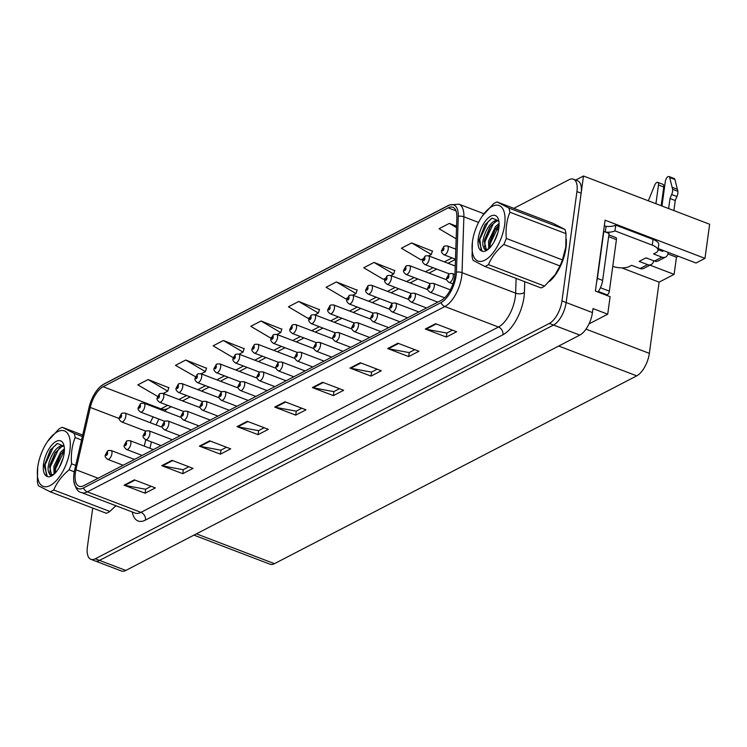<?xml version="1.0" encoding="UTF-8"?>
<svg xmlns="http://www.w3.org/2000/svg" width="747" height="747" viewBox="0 0 747 747"><rect width="100%" height="100%" fill="white"/><g stroke="black" fill="none" stroke-linecap="round" stroke-linejoin="round"><path stroke-width="1.12" d="M589 323.899L607.713 314.207L610.112 296.69L595.396 291.059L605.098 220.188L704.972 258.369L696.008 263.019L658.21 248.564M92.721 508.072L87.399 546.935A18.964 8.637 -69.1 0 0 90.891 559.326L121.388 570.988A18.964 8.637 -69.1 0 0 125.804 570.447L579.821 335.086A18.964 8.637 -69.1 0 0 592.446 312.582L592.997 308.576L607.713 314.207M125.804 570.447L99.519 560.399A18.964 8.637 -69.1 0 1 95.102 560.941A18.964 8.637 -69.1 0 0 99.519 560.399L553.536 325.038A18.964 8.637 -69.1 0 0 566.161 302.535L583.491 176.012L575.704 180.055M583.491 176.012L709.65 224.249L704.972 258.369M650.011 265.166L674.102 274.373L659.106 282.142L649.348 353.359A18.964 8.637 110.9 0 1 636.733 375.862L274.448 563.668A18.964 8.637 110.9 0 1 270.022 564.209L193.949 535.123M659.106 282.142L621.831 267.893M678.295 256.24L676.455 257.201L674.102 274.373M667.911 253.933L676.455 257.201M549.643 281.358A30.347 13.819 -69.1 0 0 565.955 248.069A30.347 13.819 -69.1 0 0 566.245 239.087M454.746 276.343A20.225 9.216 110.9 0 1 441.281 300.341L83.785 485.671A20.225 9.216 110.9 0 1 79.07 486.241A20.225 9.216 110.9 0 1 75.942 469.76L90.266 407.451A20.225 9.216 110.9 0 1 103.123 386.713L448.163 207.853A20.225 9.216 110.9 0 1 452.878 207.274A20.225 9.216 110.9 0 1 456.875 217.396L455.007 273.253A20.225 9.216 110.9 0 1 454.746 276.343M456.109 275.634A22.755 10.365 -69.1 0 0 456.417 272.151L458.275 216.303A22.755 10.365 -69.1 0 0 448.48 205.565L103.441 384.425A22.755 10.365 -69.1 0 0 99.949 386.974A22.755 10.365 -69.1 0 0 88.968 407.75L74.653 470.059A22.755 10.365 -69.1 0 0 73.748 480.358A22.755 10.365 -69.1 0 0 83.468 487.959L440.963 302.638A22.755 10.365 -69.1 0 0 456.109 275.634M90.891 559.326A18.964 8.637 -69.1 0 0 95.317 558.793L99.519 560.399L553.536 325.038A18.964 8.637 -69.1 0 0 566.161 302.535L581.138 193.193A18.964 8.637 -69.1 0 0 577.646 180.802L573.435 179.187A18.964 8.637 -69.1 0 0 569.018 179.728L513.815 208.348M151.202 486.297L145.544 489.229L124.824 485.382A5.061 4.006 -117.4 0 1 124.086 485.177L145.114 493.216L155.385 487.894L134.357 479.854L124.086 485.177M145.665 489.164L145.114 493.216M188.86 466.772L183.202 469.704L162.482 465.867A5.061 4.006 -117.4 0 1 161.735 465.661L182.763 473.691L193.034 468.369L172.006 460.329L161.735 465.661M183.323 469.648L182.763 473.691M226.509 447.257L220.851 450.189L200.131 446.351A5.061 4.006 -117.4 0 1 199.393 446.136L220.421 454.176L230.683 448.854L209.664 440.814L199.393 446.136M220.972 450.124L220.421 454.176M264.158 427.742L258.499 430.674L237.779 426.826A5.061 4.006 -117.4 0 1 237.042 426.621L258.07 434.661L268.341 429.338L247.313 421.299L237.042 426.621M258.621 430.608L258.07 434.661M452.421 330.146L446.762 333.078L426.042 329.231A5.061 4.006 -117.4 0 1 425.304 329.025L446.332 337.065L456.604 331.743L435.576 323.703L425.304 329.025M446.883 333.013L446.332 337.065M414.772 349.661L409.113 352.593L388.393 348.756A5.061 4.006 -117.4 0 1 387.656 348.541L408.684 356.58L418.946 351.258L397.918 343.218L387.656 348.541M409.235 352.528L408.684 356.58M377.123 369.177L371.464 372.118L350.745 368.271A5.061 4.006 -117.4 0 1 349.998 368.066L371.026 376.105L381.297 370.773L360.269 362.743L349.998 368.066M371.586 372.053L371.026 376.105M339.465 388.701L333.806 391.633L313.086 387.796A5.061 4.006 -117.4 0 1 312.349 387.581L333.377 395.621L343.648 390.298L322.62 382.259L312.349 387.581M333.928 391.568L333.377 395.621M301.816 408.217L296.157 411.149L275.438 407.311A5.061 4.006 -117.4 0 1 274.7 407.096L295.719 415.136L305.99 409.814L284.962 401.774L274.7 407.096M296.279 411.093L295.719 415.136M114.935 506.718A30.347 13.819 -69.1 0 0 115.972 505.766M95.317 558.793L549.334 323.432A18.964 8.637 -69.1 0 0 561.959 300.929L576.936 191.587A18.964 8.637 -69.1 0 0 573.435 179.187M244.148 348.7L223.4 340.511L213.128 345.833L232.793 357.43L233.456 357.085M206.489 368.215L185.751 360.035L175.48 365.358L195.527 376.749M168.841 387.74L148.093 379.551L137.821 384.873L157.608 396.405M357.103 290.144L336.355 281.955L326.084 287.278L345.749 298.875L347.234 298.1M394.752 270.619L374.014 262.44L363.742 267.762L383.398 279.359L385.163 278.444M432.41 251.104L411.662 242.915L401.391 248.247L421.047 259.835L423.091 258.779M456.585 226.182L449.311 223.4L439.049 228.722L456.165 238.816M281.796 329.175L261.048 320.995L250.787 326.318L270.442 337.915L271.385 337.429M319.445 309.66L298.707 301.48L288.435 306.802L308.091 318.39L309.305 317.764M314.917 314.861L318.362 313.068L319.52 309.435M298.707 301.48L318.362 313.068M352.845 295.196L356.011 293.552L357.178 289.911M336.355 281.955L356.011 293.552M390.765 275.54L393.669 274.037L394.827 270.395M374.014 262.44L393.669 274.037M428.694 255.876L431.318 254.512L432.476 250.88M411.662 242.915L431.318 254.512M449.311 223.4L456.529 227.658M276.988 334.516L280.713 332.592L281.871 328.951M261.048 320.995L280.713 332.592M239.059 354.181L243.055 352.108L244.213 348.475M223.4 340.511L243.055 352.108M201.139 373.836L205.406 371.623L206.564 367.991M185.751 360.035L205.406 371.623M163.21 393.501L167.748 391.148L168.915 387.506M148.093 379.551L167.748 391.148M122.032 413.25A3.165 2.446 59.6 0 0 121.854 413.343A3.165 2.446 59.6 0 0 120.827 415.061A1.578 0.719 -69.1 0 0 119.809 416.919A1.578 0.719 -69.1 0 0 120.472 417.9A1.578 0.719 -69.1 0 0 121.518 416.032A1.578 0.719 -69.1 0 0 120.902 415.024L120.435 417.059L120.827 415.061M120.902 415.024A3.165 2.558 -114.2 0 1 122.228 413.147L124.982 413.044A4.743 2.157 110.9 0 1 125.86 416.144A4.743 2.157 110.9 0 1 121.602 421.906C119.371 420.225 118.605 418.75 119.305 417.489L121.854 413.343M108.1 450.684A3.165 2.446 59.6 0 0 107.923 450.768A3.165 2.446 59.6 0 0 106.886 452.495A1.578 0.719 -69.1 0 0 105.878 454.353A1.578 0.719 -69.1 0 0 106.532 455.334A1.578 0.719 -69.1 0 0 107.587 453.466A1.578 0.719 -69.1 0 0 106.961 452.458L106.504 454.493L106.886 452.495M106.961 452.458A3.165 2.558 -114.2 0 1 108.296 450.581L111.051 450.478A4.743 2.157 110.9 0 1 111.929 453.578A4.743 2.157 110.9 0 1 107.661 459.34C105.43 457.659 104.673 456.184 105.374 454.923L107.923 450.768M140.996 403.417A3.165 2.446 59.6 0 0 140.819 403.511A3.165 2.446 59.6 0 0 139.782 405.229A1.578 0.719 -69.1 0 0 138.774 407.087A1.578 0.719 -69.1 0 0 139.437 408.077A1.578 0.719 -69.1 0 0 140.483 406.2A1.578 0.719 -69.1 0 0 139.857 405.191L139.4 407.236L139.782 405.229M139.857 405.191A3.165 2.558 -114.2 0 1 141.192 403.315L143.947 403.221A4.743 2.157 110.9 0 1 144.825 406.312A4.743 2.157 110.9 0 1 140.567 412.073C138.335 410.392 137.569 408.926 138.27 407.666L140.819 403.511M159.961 393.585A3.165 2.446 59.6 0 0 159.783 393.678A3.165 2.446 59.6 0 0 158.747 395.406A1.578 0.719 -69.1 0 0 157.738 397.255A1.578 0.719 -69.1 0 0 158.392 398.244A1.578 0.719 -69.1 0 0 159.447 396.368A1.578 0.719 -69.1 0 0 158.822 395.359L158.364 397.404L158.747 395.406M158.822 395.359A3.165 2.558 -114.2 0 1 160.157 393.482L162.911 393.389A4.743 2.157 110.9 0 1 163.789 396.489A4.743 2.157 110.9 0 1 159.531 402.241C157.3 400.56 156.534 399.094 157.234 397.834L159.783 393.678M178.925 383.753A3.165 2.446 59.6 0 0 178.748 383.846A3.165 2.446 59.6 0 0 177.711 385.573A1.578 0.719 -69.1 0 0 176.703 387.422A1.578 0.719 -69.1 0 0 177.356 388.412A1.578 0.719 -69.1 0 0 178.412 386.535A1.578 0.719 -69.1 0 0 177.786 385.536L177.328 387.572L177.711 385.573M177.786 385.536A3.165 2.558 -114.2 0 1 179.121 383.65L181.876 383.556A4.743 2.157 110.9 0 1 182.754 386.657A4.743 2.157 110.9 0 1 178.486 392.418C176.255 390.737 175.498 389.262 176.199 388.001L178.748 383.846M127.055 440.851A3.165 2.446 59.6 0 0 126.878 440.945A3.165 2.446 59.6 0 0 125.851 442.663A1.578 0.719 -69.1 0 0 124.833 444.521A1.578 0.719 -69.1 0 0 125.496 445.511A1.578 0.719 -69.1 0 0 126.551 443.634A1.578 0.719 -69.1 0 0 125.926 442.626L125.468 444.67L125.851 442.663M125.926 442.626A3.165 2.558 -114.2 0 1 127.261 440.749L130.015 440.655A4.743 2.157 110.9 0 1 130.884 443.746A4.743 2.157 110.9 0 1 126.626 449.507C124.394 447.827 123.629 446.351 124.329 445.091L126.878 440.945M146.02 431.019A3.165 2.446 59.6 0 0 145.842 431.112A3.165 2.446 59.6 0 0 144.815 432.83A1.578 0.719 -69.1 0 0 143.797 434.689A1.578 0.719 -69.1 0 0 144.46 435.678A1.578 0.719 -69.1 0 0 145.516 433.802A1.578 0.719 -69.1 0 0 144.89 432.793L144.432 434.838L144.815 432.83M144.89 432.793A3.165 2.558 -114.2 0 1 146.216 430.916L148.98 430.823A4.743 2.157 110.9 0 1 149.848 433.923A4.743 2.157 110.9 0 1 145.59 439.675C143.359 437.994 142.593 436.528 143.293 435.268L145.842 431.112M164.984 421.187A3.165 2.446 59.6 0 0 164.807 421.28A3.165 2.446 59.6 0 0 163.78 423.007A1.578 0.719 -69.1 0 0 162.762 424.856A1.578 0.719 -69.1 0 0 163.425 425.846A1.578 0.719 -69.1 0 0 164.471 423.969A1.578 0.719 -69.1 0 0 163.854 422.961L163.397 425.006L163.78 423.007M163.854 422.961A3.165 2.558 -114.2 0 1 165.18 421.084L167.944 420.991A4.743 2.157 110.9 0 1 168.813 424.091A4.743 2.157 110.9 0 1 164.555 429.852C162.323 428.162 161.557 426.696 162.258 425.435L164.807 421.28M183.949 411.364A3.165 2.446 59.6 0 0 183.771 411.448A3.165 2.446 59.6 0 0 182.744 413.175A1.578 0.719 -69.1 0 0 181.726 415.024A1.578 0.719 -69.1 0 0 182.389 416.014A1.578 0.719 -69.1 0 0 183.435 414.137A1.578 0.719 -69.1 0 0 182.819 413.138L182.352 415.173L182.744 413.175M182.819 413.138A3.165 2.558 -114.2 0 1 184.145 411.261L186.899 411.158A4.743 2.157 110.9 0 1 187.777 414.258A4.743 2.157 110.9 0 1 183.519 420.019C181.288 418.339 180.522 416.863 181.222 415.603L183.771 411.448M654.428 261.067A6.321 5.014 62.6 0 0 658.126 260.955L665.652 257.052A6.321 5.014 -117.4 0 1 661.954 257.164L654.428 261.067L646.015 257.855L639.171 261.403L647.584 264.625L640.048 268.528L631.645 265.306L629.245 266.548A12.643 5.126 7.8 0 1 612.764 266.399M671.665 194.528L676.922 196.536L675.251 200.523L669.994 198.515L671.665 194.528A6.321 2.876 -69.1 0 0 672.617 189.299L669.667 177.487A4.034 1.839 110.9 0 0 668.967 176.525A4.034 1.839 110.9 0 0 665.334 181.428L661.973 206.013M604.332 225.771A6.321 5.014 -117.4 0 1 605.005 225.977L606.06 226.378A12.643 5.126 -172.2 0 0 615.743 225.146L614.958 230.87L652.28 245.147A12.643 5.126 7.8 0 1 657.958 250.404A12.643 5.126 7.8 0 1 655.941 252.71L653.55 253.952L661.954 257.164M596.666 281.731A12.643 5.761 -69.1 0 0 597.385 278.379L603.819 231.439A12.643 5.761 110.9 0 1 603.539 231.607M597.908 292.021A12.643 5.761 -69.1 0 0 602.642 280.386L609.076 233.447L603.819 231.439M606.06 226.378L605.285 232M614.958 230.87A12.643 5.126 7.8 0 1 605.649 232.14M615.743 225.146L653.065 239.413A12.643 5.126 7.8 0 1 658.742 244.68L657.958 250.404M658.06 249.657L662.738 251.44L662.888 250.357M645.866 257.939L648.387 258.761M640.048 268.528A6.321 5.014 62.6 0 0 643.746 268.416L651.272 264.503A6.321 5.014 -117.4 0 1 647.584 264.625M663.747 186.983A4.034 1.839 -69.1 0 0 663 184.35L657.752 182.343A4.034 1.839 110.9 0 1 658.49 184.976L663.747 186.983L661.179 205.714M653.644 260.768L653.625 260.908A6.321 5.014 -117.4 0 1 651.272 264.503M648.321 200.803L654.661 185.265A4.034 1.839 110.9 0 1 657.752 182.343M655.922 203.707L658.49 184.976M668.145 252.365L667.995 253.448A6.321 5.014 -117.4 0 1 665.652 257.052M675.251 200.523L673.878 210.57M668.621 208.562L669.994 198.515M676.922 196.536A6.321 2.876 -69.1 0 0 677.874 191.307L674.924 179.495A4.034 1.839 -69.1 0 0 674.224 178.533L668.967 176.525M677.874 191.307L672.617 189.299M677.408 189.308L672.151 187.292M566.198 241.832A30.029 13.679 110.9 0 1 565.787 248.153A30.029 13.679 110.9 0 1 551.659 279.173M606.499 295.308L607.264 294.906A3.165 1.438 -69.1 0 0 609.365 291.162L616.424 239.638A3.165 1.438 -69.1 0 0 615.845 237.565L608.87 234.903M492.236 206.368A29.712 13.539 -69.1 0 0 482.254 216.135A29.712 13.539 -69.1 0 0 472.431 241.841A29.712 13.539 -69.1 0 0 484.859 260.18A29.712 13.539 -69.1 0 0 504.636 224.931A29.712 13.539 -69.1 0 0 492.236 206.368M472.431 241.841L472.067 256.193A34.773 15.836 -69.1 0 0 473.131 260.386L484.915 266.464L541.033 287.922A34.773 15.836 -69.1 0 0 542.78 287.147A34.773 15.836 -69.1 0 0 544.563 286.092L555.273 274.513L559.951 265.932A34.773 15.836 -69.1 0 0 562.416 259.9L565.759 247.117L566.011 233.662A34.773 15.836 -69.1 0 0 564.947 229.469L553.154 223.39L497.035 201.933A34.773 15.836 -69.1 0 0 495.289 202.717A34.773 15.836 -69.1 0 0 493.506 203.763L482.254 216.135M484.915 266.464A34.773 15.836 -69.1 0 0 486.661 265.689A34.773 15.836 -69.1 0 0 488.445 264.634L544.563 286.092M498.501 220.234L495.168 220.738C487.249 223.661 480.088 242.467 483.823 247.612A15.808 7.199 -69.1 0 0 485.578 249.059A15.808 7.199 -69.1 0 0 488.79 248.826M498.725 220.673L496.484 221.243L491.498 225.211L489.808 227.415L484.644 239.488L484.373 241.206L486.166 249.218M497.829 232.775L494.122 241.739M499.099 223.456L495.448 226.715L488.594 240.992L488.715 248.863M499.099 224.903L495.065 229.422L489.901 241.496L489.649 248.004M498.837 220.916L492.124 218.152L485.074 224.66L478.967 240.375L482.039 251.132L483.066 251.496C485.55 251.496 488.193 249.834 490.994 246.519L492.292 244.652A19.011 8.665 -69.1 0 0 498.52 219.599A19.011 8.665 -69.1 0 0 490.91 216.051A19.011 8.665 -69.1 0 0 479.014 234.735A19.011 8.665 -69.1 0 0 482.039 251.132M487.987 249.414L487.511 249.675C485.653 250.534 484.429 249.843 483.823 247.612M555.273 274.513L555.815 273.719A29.712 13.539 -69.1 0 0 565.647 248.013L565.759 247.117M566.011 233.662L509.884 212.213A34.773 15.836 -69.1 0 0 508.819 208.011L564.947 229.469M559.951 265.932L503.833 244.474A34.773 15.836 -69.1 0 0 506.298 238.442L562.416 259.9M503.833 244.474C496.727 250.394 491.601 257.108 488.445 264.634M509.884 212.213C506.69 220.188 505.495 228.927 506.298 238.442M497.035 201.933L508.819 208.011M499.089 225.211L490.349 243.335L489.873 247.78M494.831 222.158L493.244 223.885L485.092 241.328L484.626 246.93M491.666 218.357L487.987 221.878L479.835 239.32L481.199 250.675M495.504 228.806L489.546 243.952M490.256 226.789L484.289 241.944M485.261 224.38L478.939 240.581M57.519 431.719A29.712 13.539 -69.1 0 0 47.537 441.496A29.712 13.539 -69.1 0 0 37.714 467.192A29.712 13.539 -69.1 0 0 50.152 485.531A29.712 13.539 -69.1 0 0 69.919 450.282A29.712 13.539 -69.1 0 0 57.519 431.719M82.693 435.081L62.318 427.293A34.773 15.836 -69.1 0 0 60.572 428.068A34.773 15.836 -69.1 0 0 58.789 429.123L47.537 441.496M50.198 491.815A34.773 15.836 -69.1 0 0 51.945 491.04A34.773 15.836 -69.1 0 0 53.728 489.985L109.856 511.443A34.773 15.836 -69.1 0 1 108.072 512.498A34.773 15.836 -69.1 0 1 106.326 513.273L50.198 491.815L38.414 485.746A34.773 15.836 -69.1 0 1 37.35 481.544L37.714 467.192M63.784 445.585L60.451 446.09C52.542 449.012 45.371 467.818 49.106 472.972A15.808 7.199 -69.1 0 0 50.861 474.41A15.808 7.199 -69.1 0 0 54.073 474.177M64.009 446.024L61.768 446.594L55.091 452.766L49.937 464.839L49.657 466.558L51.45 474.569M63.112 458.135L59.415 467.09M64.382 448.807L60.731 452.075L53.877 466.352L53.999 474.214M64.391 450.254L60.348 454.783L55.194 466.856L54.942 473.365M64.121 446.267L57.407 443.513L50.357 450.011L44.25 465.736L47.332 476.483L48.35 476.857C50.833 476.847 53.476 475.195 56.286 471.88L57.575 470.003A19.011 8.665 -69.1 0 0 63.812 444.951A19.011 8.665 -69.1 0 0 56.193 441.402A19.011 8.665 -69.1 0 0 44.297 460.096A19.011 8.665 -69.1 0 0 47.332 476.483M53.27 474.775L52.804 475.036C50.936 475.886 49.713 475.195 49.106 472.972M109.856 511.443L115.869 505.728M81.554 440.002L75.176 437.565A34.773 15.836 -69.1 0 0 74.112 433.363L82.357 436.519M74.289 471.805L69.116 469.826A34.773 15.836 -69.1 0 0 71.581 463.803L75.727 465.381M69.116 469.826C62.01 475.746 56.884 482.469 53.728 489.985M75.176 437.565C71.973 445.539 70.778 454.288 71.581 463.803M62.318 427.293L74.112 433.363M64.373 450.562L55.633 468.696L55.157 473.14M60.115 447.518L58.527 449.236L50.385 466.679L49.909 472.281M56.949 443.718L53.27 447.229L45.128 464.671L46.482 476.026M60.796 454.157L54.83 469.303M55.539 452.15L49.573 467.295M50.553 449.731L44.222 465.932M197.89 373.93A3.165 2.446 59.6 0 0 197.703 374.014A3.165 2.446 59.6 0 0 196.676 375.741A1.578 0.719 -69.1 0 0 195.658 377.599A1.578 0.719 -69.1 0 0 196.321 378.58A1.578 0.719 -69.1 0 0 197.376 376.703A1.578 0.719 -69.1 0 0 196.75 375.704L196.293 377.739L196.676 375.741M196.75 375.704A3.165 2.558 -114.2 0 1 198.086 373.827L200.84 373.724A4.743 2.157 110.9 0 1 201.709 376.824A4.743 2.157 110.9 0 1 197.451 382.585C195.219 380.905 194.453 379.429 195.163 378.169L197.703 374.014M216.845 364.097A3.165 2.446 59.6 0 0 216.667 364.191A3.165 2.446 59.6 0 0 215.64 365.909A1.578 0.719 -69.1 0 0 214.622 367.767A1.578 0.719 -69.1 0 0 215.285 368.747A1.578 0.719 -69.1 0 0 216.341 366.88A1.578 0.719 -69.1 0 0 215.715 365.871L215.257 367.907L215.64 365.909M215.715 365.871A3.165 2.558 -114.2 0 1 217.05 363.994L219.805 363.901A4.743 2.157 110.9 0 1 220.673 366.992A4.743 2.157 110.9 0 1 216.415 372.753C214.184 371.072 213.418 369.597 214.118 368.336L216.667 364.191M235.809 354.265A3.165 2.446 59.6 0 0 235.632 354.358A3.165 2.446 59.6 0 0 234.605 356.076A1.578 0.719 -69.1 0 0 233.587 357.934A1.578 0.719 -69.1 0 0 234.25 358.924A1.578 0.719 -69.1 0 0 235.296 357.047A1.578 0.719 -69.1 0 0 234.679 356.039L234.222 358.084L234.605 356.076M234.679 356.039A3.165 2.558 -114.2 0 1 236.005 354.162L238.769 354.069A4.743 2.157 110.9 0 1 239.638 357.169A4.743 2.157 110.9 0 1 235.38 362.921C233.148 361.24 232.382 359.774 233.083 358.513L235.632 354.358M202.913 401.531A3.165 2.446 59.6 0 0 202.736 401.625A3.165 2.446 59.6 0 0 201.699 403.343A1.578 0.719 -69.1 0 0 200.691 405.201A1.578 0.719 -69.1 0 0 201.345 406.181A1.578 0.719 -69.1 0 0 202.4 404.314A1.578 0.719 -69.1 0 0 201.774 403.305L201.316 405.341L201.699 403.343M201.774 403.305A3.165 2.558 -114.2 0 1 203.109 401.428L205.864 401.326A4.743 2.157 110.9 0 1 206.742 404.426A4.743 2.157 110.9 0 1 202.484 410.187C200.252 408.506 199.486 407.031 200.187 405.77L202.736 401.625M221.878 391.699A3.165 2.446 59.6 0 0 221.7 391.792A3.165 2.446 59.6 0 0 220.664 393.51A1.578 0.719 -69.1 0 0 219.655 395.368A1.578 0.719 -69.1 0 0 220.309 396.358A1.578 0.719 -69.1 0 0 221.364 394.481A1.578 0.719 -69.1 0 0 220.738 393.473L220.281 395.518L220.664 393.51M220.738 393.473A3.165 2.558 -114.2 0 1 222.074 391.596L224.828 391.503A4.743 2.157 110.9 0 1 225.706 394.593A4.743 2.157 110.9 0 1 221.439 400.355C219.216 398.674 218.451 397.208 219.151 395.947L221.7 391.792M240.842 381.866A3.165 2.446 59.6 0 0 240.665 381.96A3.165 2.446 59.6 0 0 239.628 383.678A1.578 0.719 -69.1 0 0 238.62 385.536A1.578 0.719 -69.1 0 0 239.273 386.526A1.578 0.719 -69.1 0 0 240.329 384.649A1.578 0.719 -69.1 0 0 239.703 383.641L239.245 385.685L239.628 383.678M239.703 383.641A3.165 2.558 -114.2 0 1 241.038 381.764L243.793 381.67A4.743 2.157 110.9 0 1 244.671 384.77A4.743 2.157 110.9 0 1 240.403 390.522C238.172 388.842 237.415 387.376 238.116 386.115L240.665 381.96M254.774 344.432A3.165 2.446 59.6 0 0 254.596 344.526A3.165 2.446 59.6 0 0 253.569 346.253A1.578 0.719 -69.1 0 0 252.551 348.102A1.578 0.719 -69.1 0 0 253.214 349.092A1.578 0.719 -69.1 0 0 254.26 347.215A1.578 0.719 -69.1 0 0 253.644 346.206L253.177 348.251L253.569 346.253M253.644 346.206A3.165 2.558 -114.2 0 1 254.97 344.33L257.724 344.236A4.743 2.157 110.9 0 1 258.602 347.336A4.743 2.157 110.9 0 1 254.344 353.098C252.112 351.407 251.347 349.941 252.047 348.681L254.596 344.526M273.738 334.6A3.165 2.446 59.6 0 0 273.561 334.693A3.165 2.446 59.6 0 0 272.524 336.421A1.578 0.719 -69.1 0 0 271.516 338.27A1.578 0.719 -69.1 0 0 272.179 339.259A1.578 0.719 -69.1 0 0 273.225 337.383A1.578 0.719 -69.1 0 0 272.599 336.383L272.141 338.419L272.524 336.421M272.599 336.383A3.165 2.558 -114.2 0 1 273.934 334.507L276.689 334.404A4.743 2.157 110.9 0 1 277.567 337.504A4.743 2.157 110.9 0 1 273.309 343.265C271.077 341.584 270.311 340.109 271.012 338.849L273.561 334.693M292.703 324.777A3.165 2.446 59.6 0 0 292.525 324.861A3.165 2.446 59.6 0 0 291.489 326.588A1.578 0.719 -69.1 0 0 290.48 328.447A1.578 0.719 -69.1 0 0 291.134 329.427A1.578 0.719 -69.1 0 0 292.189 327.56A1.578 0.719 -69.1 0 0 291.563 326.551L291.106 328.587L291.489 326.588M291.563 326.551A3.165 2.558 -114.2 0 1 292.899 324.674L295.653 324.572A4.743 2.157 110.9 0 1 296.531 327.672A4.743 2.157 110.9 0 1 292.273 333.433C290.041 331.752 289.276 330.277 289.976 329.016L292.525 324.861M311.667 314.945A3.165 2.446 59.6 0 0 311.49 315.038A3.165 2.446 59.6 0 0 310.453 316.756A1.578 0.719 -69.1 0 0 309.445 318.614A1.578 0.719 -69.1 0 0 310.098 319.604A1.578 0.719 -69.1 0 0 311.154 317.727A1.578 0.719 -69.1 0 0 310.528 316.719L310.07 318.764L310.453 316.756M310.528 316.719A3.165 2.558 -114.2 0 1 311.863 314.842L314.618 314.748A4.743 2.157 110.9 0 1 315.495 317.839A4.743 2.157 110.9 0 1 311.228 323.6C308.997 321.92 308.24 320.444 308.941 319.184L311.49 315.038M330.632 305.112A3.165 2.446 59.6 0 0 330.445 305.206A3.165 2.446 59.6 0 0 329.418 306.924A1.578 0.719 -69.1 0 0 328.4 308.782A1.578 0.719 -69.1 0 0 329.063 309.772A1.578 0.719 -69.1 0 0 330.118 307.895A1.578 0.719 -69.1 0 0 329.492 306.886L329.035 308.931L329.418 306.924M329.492 306.886A3.165 2.558 -114.2 0 1 330.828 305.009L333.582 304.916A4.743 2.157 110.9 0 1 334.46 308.016A4.743 2.157 110.9 0 1 330.193 313.768C327.961 312.087 327.195 310.621 327.905 309.361L330.445 305.206M259.797 372.034A3.165 2.446 59.6 0 0 259.62 372.127A3.165 2.446 59.6 0 0 258.593 373.855A1.578 0.719 -69.1 0 0 257.575 375.704A1.578 0.719 -69.1 0 0 258.238 376.693A1.578 0.719 -69.1 0 0 259.293 374.817A1.578 0.719 -69.1 0 0 258.667 373.817L258.21 375.853L258.593 373.855M258.667 373.817A3.165 2.558 -114.2 0 1 260.003 371.931L262.757 371.838A4.743 2.157 110.9 0 1 263.626 374.938A4.743 2.157 110.9 0 1 259.368 380.699C257.136 379.018 256.37 377.543 257.071 376.283L259.62 372.127M278.762 362.211A3.165 2.446 59.6 0 0 278.584 362.295A3.165 2.446 59.6 0 0 277.557 364.022A1.578 0.719 -69.1 0 0 276.539 365.871A1.578 0.719 -69.1 0 0 277.202 366.861A1.578 0.719 -69.1 0 0 278.257 364.984A1.578 0.719 -69.1 0 0 277.632 363.985L277.174 366.021L277.557 364.022M277.632 363.985A3.165 2.558 -114.2 0 1 278.958 362.108L281.722 362.006A4.743 2.157 110.9 0 1 282.59 365.106A4.743 2.157 110.9 0 1 278.332 370.867C276.101 369.186 275.335 367.711 276.035 366.45L278.584 362.295M297.726 352.379A3.165 2.446 59.6 0 0 297.549 352.472A3.165 2.446 59.6 0 0 296.522 354.19A1.578 0.719 -69.1 0 0 295.504 356.048A1.578 0.719 -69.1 0 0 296.167 357.029A1.578 0.719 -69.1 0 0 297.213 355.161A1.578 0.719 -69.1 0 0 296.596 354.153L296.139 356.188L296.522 354.19M296.596 354.153A3.165 2.558 -114.2 0 1 297.922 352.276L300.686 352.182A4.743 2.157 110.9 0 1 301.555 355.273A4.743 2.157 110.9 0 1 297.297 361.034C295.065 359.354 294.299 357.878 295 356.618L297.549 352.472M316.691 342.546A3.165 2.446 59.6 0 0 316.513 342.64A3.165 2.446 59.6 0 0 315.486 344.358A1.578 0.719 -69.1 0 0 314.468 346.216A1.578 0.719 -69.1 0 0 315.131 347.206A1.578 0.719 -69.1 0 0 316.177 345.329A1.578 0.719 -69.1 0 0 315.561 344.32L315.094 346.365L315.486 344.358M315.561 344.32A3.165 2.558 -114.2 0 1 316.887 342.443L319.641 342.35A4.743 2.157 110.9 0 1 320.519 345.441A4.743 2.157 110.9 0 1 316.261 351.202C314.029 349.521 313.264 348.055 313.964 346.795L316.513 342.64M335.655 332.714A3.165 2.446 59.6 0 0 335.478 332.807A3.165 2.446 59.6 0 0 334.441 334.535A1.578 0.719 -69.1 0 0 333.433 336.383A1.578 0.719 -69.1 0 0 334.086 337.373A1.578 0.719 -69.1 0 0 335.142 335.496A1.578 0.719 -69.1 0 0 334.516 334.488L334.058 336.533L334.441 334.535M334.516 334.488A3.165 2.558 -114.2 0 1 335.851 332.611L338.606 332.518A4.743 2.157 110.9 0 1 339.483 335.618A4.743 2.157 110.9 0 1 335.226 341.37C332.994 339.689 332.228 338.223 332.929 336.962L335.478 332.807M349.587 295.28A3.165 2.446 59.6 0 0 349.409 295.373A3.165 2.446 59.6 0 0 348.382 297.101A1.578 0.719 -69.1 0 0 347.364 298.949A1.578 0.719 -69.1 0 0 348.027 299.939A1.578 0.719 -69.1 0 0 349.082 298.062A1.578 0.719 -69.1 0 0 348.457 297.054L347.999 299.099L348.382 297.101M348.457 297.054A3.165 2.558 -114.2 0 1 349.792 295.177L352.547 295.084A4.743 2.157 110.9 0 1 353.415 298.184A4.743 2.157 110.9 0 1 349.157 303.945C346.925 302.255 346.16 300.789 346.86 299.528L349.409 295.373M368.551 285.457A3.165 2.446 59.6 0 0 368.374 285.541A3.165 2.446 59.6 0 0 367.347 287.268A1.578 0.719 -69.1 0 0 366.329 289.117A1.578 0.719 -69.1 0 0 366.992 290.107A1.578 0.719 -69.1 0 0 368.038 288.23A1.578 0.719 -69.1 0 0 367.421 287.231L366.964 289.266L367.347 287.268M367.421 287.231A3.165 2.558 -114.2 0 1 368.747 285.354L371.511 285.251A4.743 2.157 110.9 0 1 372.38 288.351A4.743 2.157 110.9 0 1 368.122 294.113C365.89 292.432 365.124 290.957 365.825 289.696L368.374 285.541M387.516 275.624A3.165 2.446 59.6 0 0 387.338 275.718A3.165 2.446 59.6 0 0 386.311 277.436A1.578 0.719 -69.1 0 0 385.293 279.294A1.578 0.719 -69.1 0 0 385.956 280.274A1.578 0.719 -69.1 0 0 387.002 278.407A1.578 0.719 -69.1 0 0 386.386 277.398L385.919 279.434L386.311 277.436M386.386 277.398A3.165 2.558 -114.2 0 1 387.712 275.522L390.466 275.419A4.743 2.157 110.9 0 1 391.344 278.519A4.743 2.157 110.9 0 1 387.086 284.28C384.854 282.599 384.089 281.124 384.789 279.864L387.338 275.718M406.48 265.792A3.165 2.446 59.6 0 0 406.303 265.885A3.165 2.446 59.6 0 0 405.276 267.603A1.578 0.719 -69.1 0 0 404.258 269.462A1.578 0.719 -69.1 0 0 404.921 270.451A1.578 0.719 -69.1 0 0 405.966 268.575A1.578 0.719 -69.1 0 0 405.35 267.566L404.883 269.611L405.276 267.603M405.35 267.566A3.165 2.558 -114.2 0 1 406.676 265.689L409.431 265.596A4.743 2.157 110.9 0 1 410.308 268.687A4.743 2.157 110.9 0 1 406.051 274.448C403.819 272.767 403.053 271.301 403.753 270.041L406.303 265.885M425.445 255.96A3.165 2.446 59.6 0 0 425.267 256.053A3.165 2.446 59.6 0 0 424.231 257.771A1.578 0.719 -69.1 0 0 423.222 259.629A1.578 0.719 -69.1 0 0 423.876 260.619A1.578 0.719 -69.1 0 0 424.931 258.742A1.578 0.719 -69.1 0 0 424.305 257.734L423.848 259.779L424.231 257.771M424.305 257.734A3.165 2.558 -114.2 0 1 425.641 255.857L428.395 255.763A4.743 2.157 110.9 0 1 429.273 258.864A4.743 2.157 110.9 0 1 425.015 264.615C422.783 262.935 422.018 261.469 422.718 260.208L425.267 256.053M444.409 246.127A3.165 2.446 59.6 0 0 444.232 246.221A3.165 2.446 59.6 0 0 443.195 247.948A1.578 0.719 -69.1 0 0 442.187 249.797A1.578 0.719 -69.1 0 0 442.84 250.787A1.578 0.719 -69.1 0 0 443.895 248.91A1.578 0.719 -69.1 0 0 443.27 247.911L442.812 249.946L443.195 247.948M443.27 247.911A3.165 2.558 -114.2 0 1 444.605 246.024L447.36 245.931A4.743 2.157 110.9 0 1 448.237 249.031A4.743 2.157 110.9 0 1 443.97 254.792C441.748 253.112 440.982 251.636 441.682 250.376L444.232 246.221M354.62 322.881A3.165 2.446 59.6 0 0 354.442 322.975A3.165 2.446 59.6 0 0 353.406 324.702A1.578 0.719 -69.1 0 0 352.397 326.551A1.578 0.719 -69.1 0 0 353.051 327.541A1.578 0.719 -69.1 0 0 354.106 325.664A1.578 0.719 -69.1 0 0 353.48 324.665L353.023 326.7L353.406 324.702M353.48 324.665A3.165 2.558 -114.2 0 1 354.816 322.788L357.57 322.685A4.743 2.157 110.9 0 1 358.448 325.785A4.743 2.157 110.9 0 1 354.181 331.547C351.958 329.866 351.193 328.391 351.893 327.13L354.442 322.975M373.584 313.058A3.165 2.446 59.6 0 0 373.407 313.142A3.165 2.446 59.6 0 0 372.37 314.87A1.578 0.719 -69.1 0 0 371.362 316.728A1.578 0.719 -69.1 0 0 372.015 317.708A1.578 0.719 -69.1 0 0 373.07 315.841A1.578 0.719 -69.1 0 0 372.445 314.832L371.987 316.868L372.37 314.87M372.445 314.832A3.165 2.558 -114.2 0 1 373.78 312.956L376.535 312.853A4.743 2.157 110.9 0 1 377.412 315.953A4.743 2.157 110.9 0 1 373.145 321.714C370.914 320.033 370.157 318.558 370.857 317.298L373.407 313.142M392.539 303.226A3.165 2.446 59.6 0 0 392.362 303.319A3.165 2.446 59.6 0 0 391.335 305.037A1.578 0.719 -69.1 0 0 390.317 306.896A1.578 0.719 -69.1 0 0 390.98 307.885A1.578 0.719 -69.1 0 0 392.035 306.009A1.578 0.719 -69.1 0 0 391.409 305L390.952 307.036L391.335 305.037M391.409 305A3.165 2.558 -114.2 0 1 392.745 303.123L395.499 303.03A4.743 2.157 110.9 0 1 396.368 306.121A4.743 2.157 110.9 0 1 392.11 311.882C389.878 310.201 389.112 308.726 389.822 307.465L392.362 303.319M411.504 293.394A3.165 2.446 59.6 0 0 411.326 293.487A3.165 2.446 59.6 0 0 410.299 295.205A1.578 0.719 -69.1 0 0 409.281 297.063A1.578 0.719 -69.1 0 0 409.944 298.053A1.578 0.719 -69.1 0 0 410.999 296.176A1.578 0.719 -69.1 0 0 410.374 295.168L409.916 297.213L410.299 295.205M410.374 295.168A3.165 2.558 -114.2 0 1 411.7 293.291L414.464 293.197A4.743 2.157 110.9 0 1 415.332 296.298A4.743 2.157 110.9 0 1 411.074 302.049C408.842 300.369 408.077 298.903 408.777 297.642L411.326 293.487M430.468 283.561A3.165 2.446 59.6 0 0 430.291 283.655A3.165 2.446 59.6 0 0 429.264 285.382A1.578 0.719 -69.1 0 0 428.246 287.231A1.578 0.719 -69.1 0 0 428.909 288.221A1.578 0.719 -69.1 0 0 429.955 286.344A1.578 0.719 -69.1 0 0 429.338 285.335L428.881 287.38L429.264 285.382M429.338 285.335A3.165 2.558 -114.2 0 1 430.664 283.458L433.428 283.365A4.743 2.157 110.9 0 1 434.296 286.465A4.743 2.157 110.9 0 1 430.039 292.226C427.807 290.536 427.041 289.07 427.742 287.81L430.291 283.655M449.433 273.729A3.165 2.446 59.6 0 0 449.255 273.822A3.165 2.446 59.6 0 0 448.228 275.55A1.578 0.719 -69.1 0 0 447.21 277.398A1.578 0.719 -69.1 0 0 447.873 278.388A1.578 0.719 -69.1 0 0 448.919 276.511A1.578 0.719 -69.1 0 0 448.303 275.512L447.836 277.548L448.228 275.55M448.303 275.512A3.165 2.558 -114.2 0 1 449.629 273.635L452.383 273.533A4.743 2.157 110.9 0 1 453.261 276.633A4.743 2.157 110.9 0 1 449.003 282.394C446.771 280.713 446.006 279.238 446.706 277.977L449.255 273.822M592.446 312.582L561.959 300.929M579.821 335.086L549.334 323.432M274.448 563.668L196.424 533.834M636.733 375.862L558.709 346.029M649.348 353.359L585.993 329.138M524.758 281.694L524.403 292.432A31.607 14.398 110.9 0 1 502.946 334.768L145.45 520.089A6.321 5.014 62.6 0 0 140.978 512.349L498.473 327.027A25.286 11.522 -69.1 0 0 515.299 297.035A25.286 11.522 -69.1 0 0 515.635 293.16L516.13 278.398M145.45 520.089A31.607 14.398 110.9 0 1 132.275 511.994M135.086 513.068A25.286 11.522 -69.1 0 0 140.978 512.349L87.362 491.853A25.286 11.522 110.9 0 1 81.47 492.572L135.086 513.068M448.48 205.565A6.321 5.014 62.6 0 1 449.302 204.995L458.891 204.164A25.286 11.522 110.9 0 1 463.887 216.817L462.019 272.664A25.286 11.522 110.9 0 1 461.683 276.53A25.286 11.522 110.9 0 1 444.857 306.531A6.321 5.014 -117.4 0 1 440.963 302.638M456.417 272.151A6.321 3.399 -178.1 0 1 462.019 272.664L515.635 293.16A6.321 3.399 1.9 0 0 524.403 292.432M103.441 384.425A6.321 5.014 -117.4 0 1 104.263 383.855L449.302 204.995M478.566 222.429L463.887 216.817A6.321 3.399 -178.1 0 0 458.275 216.303M83.468 487.959A6.321 5.014 62.6 0 0 87.362 491.853L444.857 306.531L498.473 327.027A6.321 5.014 62.6 0 1 502.946 334.768M576.936 191.587L581.138 193.193M496.111 229.133L498.482 230.039M103.123 386.713L160.95 408.824A20.225 9.216 -69.1 0 0 160.026 409.365M153.219 416.919A20.225 9.216 -69.1 0 0 150.278 422.718M90.266 407.451L119.268 418.535M75.942 469.76L98.118 478.239M145.749 439.74L144.283 446.108M448.163 207.853L456.006 210.85M452.094 257.892L444.4 261.88M433.129 267.725L425.435 271.712M414.165 277.557L406.48 281.544M395.2 287.38L387.516 291.377M376.245 297.213L368.551 301.2M357.281 307.045L349.587 311.032M338.316 316.877L330.622 320.865M319.352 326.71L311.658 330.697M300.387 336.533L292.693 340.52M281.423 346.365L273.738 350.352M262.458 356.198L254.774 360.185M243.503 366.03L235.809 370.017M224.539 375.862L216.845 379.849M205.574 385.685L197.88 389.673M186.61 395.518L178.916 399.505M167.645 405.35L160.95 408.824A11.382 9.02 62.6 0 0 167.599 408.618L164.545 411.093M275.438 407.311L285.625 402.026M313.086 387.796L323.274 382.511M350.745 368.271L360.932 362.995M388.393 348.756L398.581 343.471M426.042 329.231L436.229 323.955M237.779 426.826L247.967 421.551M200.131 446.351L210.318 441.066M162.482 465.867L172.669 460.582M124.824 485.382L135.011 480.106M602.642 280.386L597.385 278.379M653.065 239.413L652.28 245.147M669.667 177.487L674.924 179.495M616.424 239.638L608.637 236.65M609.365 291.162L600.439 287.744M607.264 294.906L598.3 291.479M99.949 386.974L104.263 383.855M73.748 480.358C75.204 487.959 77.772 492.03 81.47 492.572M458.891 204.164L483.944 213.735M455.474 259.386L448.004 263.261M436.734 269.097L429.039 273.085M417.769 278.93L410.075 282.917M398.805 288.762L391.111 292.749M379.84 298.595L372.155 302.582M360.876 308.427L353.191 312.414M341.921 318.25L334.226 322.237M322.956 328.082L315.262 332.07M303.992 337.915L296.298 341.902M285.027 347.747L277.333 351.734M266.063 357.57L258.369 361.567M247.098 367.403L239.413 371.39M228.134 377.235L220.449 381.222M209.179 387.067L201.485 391.055M190.214 396.9L182.52 400.887M171.25 406.723L167.599 408.618M158.85 419.067L156.067 424.931M151.417 441.907L149.951 448.275M145.777 431.15L121.602 421.906M162.351 427.331L124.982 413.044M123.152 465.26L107.661 459.34M134.423 459.414L111.051 450.478M164.742 421.317L140.567 412.073M181.316 417.508L143.947 403.221M183.706 411.485L159.531 402.241M200.28 407.675L162.911 393.389M202.67 401.662L178.486 392.418M219.245 397.843L181.876 383.556M142.117 455.427L126.626 449.507M153.387 449.591L130.015 440.655M161.081 445.595L145.59 439.675M172.352 439.759L148.98 430.823M180.046 435.772L164.555 429.852M191.316 429.927L167.944 420.991M199.001 425.939L183.519 420.019M210.271 420.094L186.899 411.158M221.635 391.83L197.451 382.585M238.209 388.01L200.84 373.724M240.599 381.997L216.415 372.753M257.173 378.178L219.805 363.901M259.564 372.165L235.38 362.921M276.129 368.355L238.769 354.069M217.965 416.107L202.484 410.187M229.236 410.262L205.864 401.326M236.93 406.275L221.439 400.355M248.2 400.439L224.828 391.503M255.894 396.452L240.403 390.522M267.165 390.606L243.793 381.67M278.519 362.342L254.344 353.098M295.093 358.523L257.724 344.236M297.483 352.509L273.309 343.265M314.057 348.69L276.689 334.404M316.448 342.677L292.273 333.433M333.022 338.858L295.653 324.572M335.412 332.845L311.228 323.6M351.986 329.035L314.618 314.748M354.377 323.012L330.193 313.768M370.951 319.202L333.582 304.916M274.859 386.619L259.368 380.699M286.129 380.774L262.757 371.838M293.823 376.787L278.332 370.867M305.093 370.942L281.722 362.006M312.788 366.954L297.297 361.034M324.058 361.109L300.686 352.182M331.743 357.122L316.261 351.202M343.013 351.286L319.641 342.35M350.707 347.299L335.226 341.37M361.978 341.454L338.606 332.518M373.341 313.189L349.157 303.945M389.915 309.37L352.547 295.084M392.306 303.357L368.122 294.113M408.87 299.538L371.511 285.251M411.261 293.524L387.086 284.28M427.835 289.705L390.466 275.419M430.225 283.692L406.051 274.448M446.799 279.882L409.431 265.596M449.19 273.86L425.015 264.615M455.25 266.025L428.395 255.763M455.483 259.19L443.97 254.792M455.819 249.162L447.36 245.931M369.672 337.467L354.181 331.547M380.942 331.621L357.57 322.685M388.636 327.634L373.145 321.714M399.906 321.789L376.535 312.853M407.601 317.802L392.11 311.882M418.871 311.966L395.499 303.03M426.565 307.969L411.074 302.049M437.835 302.133L414.464 293.197M444.661 297.81L430.039 292.226M450.366 289.845L433.428 283.365M452.915 283.888L449.003 282.394M454.942 274.513L452.383 273.533"/></g></svg>

